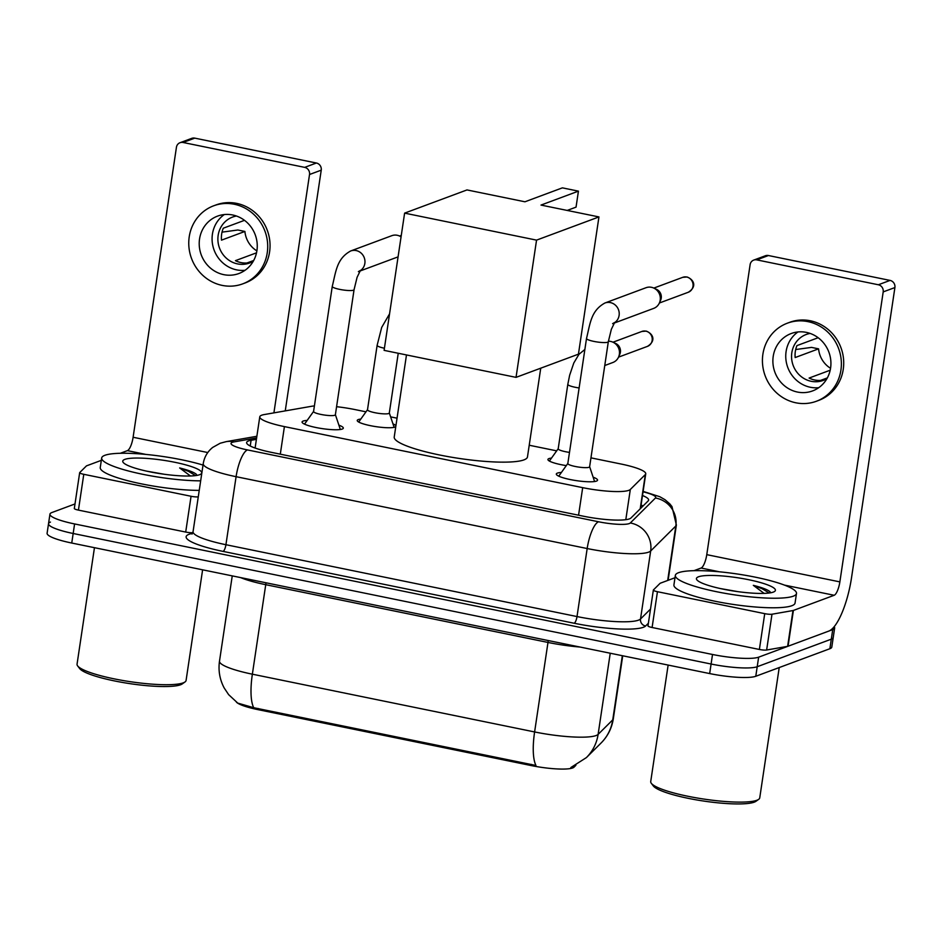 <?xml version="1.0" encoding="UTF-8"?>
<svg xmlns="http://www.w3.org/2000/svg" width="942" height="942" viewBox="0 0 942 942"><rect width="100%" height="100%" fill="white"/><g stroke="black" fill="none" stroke-linecap="round" stroke-linejoin="round"><path stroke-width="1.41" d="M566.295 465.607A19.594 3.368 -171.5 0 1 547.926 459.46A19.594 3.368 -171.5 0 1 548.951 458.601A19.594 3.368 -171.5 0 1 551.506 458.095M395.77 426.632A19.594 3.368 -171.5 0 1 394.981 427.091A19.594 3.368 -171.5 0 1 373.209 426.196A19.594 3.368 -171.5 0 1 357.242 420.438A19.594 3.368 -171.5 0 1 358.266 419.579A19.594 3.368 -171.5 0 1 360.821 419.072M392.979 423.876A19.594 3.368 -171.5 0 1 395.899 425.772M593.154 477.205A20.854 3.58 -171.5 0 1 597.558 480.173A20.854 3.58 -171.5 0 1 596.463 481.091A20.854 3.58 -171.5 0 1 573.313 480.137A20.854 3.58 -171.5 0 1 556.322 474.014A20.854 3.58 -171.5 0 1 557.417 473.096A20.854 3.58 -171.5 0 1 561.408 472.46M338.896 425.172A20.854 3.58 -171.5 0 1 343.312 428.151A20.854 3.58 -171.5 0 1 342.217 429.057A20.854 3.58 -171.5 0 1 319.067 428.104A20.854 3.58 -171.5 0 1 302.076 421.981A20.854 3.58 -171.5 0 1 303.159 421.074A20.854 3.58 -171.5 0 1 307.151 420.426M314.404 405.92A36.75 6.323 8.5 0 0 311.637 406.273L264.255 414.562A36.75 6.323 8.5 0 0 261.699 415.21A36.75 6.323 8.5 0 0 259.78 416.823A36.75 6.323 8.5 0 0 284.413 426.608L582.686 487.65A36.75 6.323 8.5 0 0 630.316 489.475L645.329 474.568A36.75 6.323 8.5 0 0 645.741 473.814A36.75 6.323 8.5 0 0 621.096 464.029L590.964 457.859M236.418 702.143A33.076 5.687 8.5 0 0 258.049 709.656L531.111 765.54A33.076 5.687 8.5 0 0 573.984 767.188L575.915 765.269M365.991 411.831L355.193 409.617A36.75 6.323 8.5 0 0 336.577 406.697M556.675 450.853L529.227 445.236M397.041 418.177L390.636 416.87M253.716 707.713A42.873 12.564 101.6 0 1 252.362 674.189A48.996 8.419 8.5 0 1 219.498 661.154C218.167 670.622 219.745 679.571 224.208 688.001L228.623 694.631L237.761 703.109L253.716 707.713L535.963 765.469A42.873 12.564 -78.4 0 1 534.609 731.946A48.996 8.419 8.5 0 0 596.098 735.537A48.996 8.419 8.5 0 0 598.111 734.395L612.747 719.853A48.996 8.419 8.5 0 0 613.301 718.852L622.721 655.785M834.176 626.736A36.75 6.323 -171.5 0 1 834.647 628.008L833.223 637.557A36.75 6.323 -171.5 0 1 831.303 639.171L757.215 666.724A36.75 6.323 -171.5 0 1 711.092 664.028L73.17 533.49A36.75 6.323 -171.5 0 1 48.525 523.705L47.1 533.254A36.75 6.323 -171.5 0 0 71.745 543.039L709.667 673.577A36.75 6.323 -171.5 0 0 755.778 676.274L829.878 648.72A36.75 6.323 -171.5 0 0 831.798 647.107L833.223 637.557A36.75 6.323 -171.5 0 1 831.303 639.171L757.215 666.724A36.75 6.323 -171.5 0 1 711.092 664.028L73.17 533.49A36.75 6.323 -171.5 0 1 48.525 523.705A36.75 6.323 -171.5 0 1 50.444 522.092M256.412 439.349L251.09 440.279A36.75 6.323 8.5 0 0 248.535 440.927A36.75 6.323 8.5 0 0 246.616 442.54A36.75 6.323 8.5 0 0 271.261 452.325L583.322 516.181A36.75 6.323 8.5 0 0 630.952 518.018L648.214 500.861A36.75 6.323 8.5 0 0 648.626 500.108A36.75 6.323 8.5 0 0 642.503 495.504M834.647 628.008A36.75 6.323 -171.5 0 1 832.728 629.621L758.64 657.175A36.75 6.323 -171.5 0 1 712.517 654.478L74.595 523.94A36.75 6.323 -171.5 0 1 49.95 514.155A36.75 6.323 -171.5 0 1 51.881 512.542L74.995 503.946M641.066 505.053A36.75 6.323 -171.5 0 1 643.092 505.948M192.804 532.642A6.123 1.048 -171.5 0 1 185.704 532.065L191.061 496.269L83.779 474.309L78.433 510.117A6.123 1.048 -171.5 0 1 74.324 508.48L79.67 472.684A6.123 1.048 8.5 0 0 83.779 474.309M185.704 532.065L78.433 510.117M180.04 142.701L191.744 138.356A6.123 5.758 69.6 0 1 194.77 138.133L183.066 142.477A6.123 5.758 -110.4 0 0 176.437 147.27L133.105 437.265A12.246 3.591 -78.4 0 1 127.417 450.641L120.329 453.279M316.382 163.013A6.123 5.758 69.6 0 1 321.234 170.161L309.529 174.505A6.123 5.758 -110.4 0 0 304.69 167.37L316.382 163.013L194.77 138.133M285.249 410.889L321.234 170.161M304.69 167.37L183.066 142.477M309.529 174.505L273.91 412.879M101.324 460.344L86.64 465.807A6.123 1.048 8.5 0 0 86.393 465.949L79.74 472.554A6.123 1.048 8.5 0 0 79.67 472.684M191.061 496.269A6.123 1.048 8.5 0 0 198.279 496.834M232.698 214.988A30.627 28.802 -110.4 0 0 217.555 216.118A30.627 28.802 -110.4 0 0 199.386 246.981A30.627 28.802 -110.4 0 0 223.772 274.652A30.627 28.802 -110.4 0 0 238.903 273.521A30.627 28.802 -110.4 0 0 257.084 242.659A30.627 28.802 -110.4 0 0 232.698 214.988M224.302 214.552A30.627 28.802 -110.4 0 0 212.845 245.815A30.627 28.802 -110.4 0 0 236.642 269.871A30.627 28.802 -110.4 0 0 245.038 270.295M244.484 220.334L223.289 228.211A24.492 23.044 69.6 0 0 221.5 240.151L244.896 231.449A24.492 23.044 -110.4 0 0 256.883 250.89M256.518 252.821L235.418 260.663A24.492 23.044 69.6 0 0 241.046 262.594A24.492 23.044 69.6 0 0 246.898 263.006L253.692 260.487M236.454 216.024A24.492 23.044 -110.4 0 0 232.568 217.072A24.492 23.044 -110.4 0 0 218.026 241.764A24.492 23.044 -110.4 0 0 237.537 263.901A24.492 23.044 -110.4 0 0 249.642 262.995A24.492 23.044 -110.4 0 0 253.268 261.24M242.753 283.848L245.085 282.977A41.648 39.164 -110.4 0 0 269.812 241.011A41.648 39.164 -110.4 0 0 236.642 203.378A41.648 39.164 -110.4 0 0 216.059 204.92L213.716 205.78A41.648 39.164 -110.4 0 0 189.001 247.758A41.648 39.164 -110.4 0 0 222.171 285.391A41.648 39.164 -110.4 0 0 242.753 283.848A41.648 39.164 -110.4 0 0 267.469 241.882A41.648 39.164 -110.4 0 0 234.299 204.249A41.648 39.164 -110.4 0 0 213.716 205.78M244.896 231.449L237.843 230.001L222.018 232.144M202.612 569.816L186.08 680.442A55.119 9.479 -171.5 0 1 184.997 681.961L182.265 683.916A52.67 9.055 -171.5 0 1 180.546 684.775A52.67 9.055 -171.5 0 1 126.581 683.127A52.67 9.055 -171.5 0 1 79.693 668.584L77.644 665.912A55.119 9.479 -171.5 0 1 77.056 664.145L94.459 547.679M184.997 681.961A55.119 9.479 -171.5 0 1 183.195 682.868A55.119 9.479 -171.5 0 1 126.723 681.137A55.119 9.479 -171.5 0 1 77.644 665.912M200.67 480.844A61.242 10.527 -171.5 0 1 135.624 472.743A61.242 10.527 -171.5 0 1 101.677 457.989A61.242 10.527 -171.5 0 1 104.88 455.304A61.242 10.527 -171.5 0 1 203.025 465.077M199.233 490.382A61.242 10.527 -171.5 0 1 134.2 482.292A61.242 10.527 -171.5 0 1 100.252 467.538L101.677 457.989M164.344 474.273L146.552 471.13M124.839 459.39A39.929 6.865 -171.5 0 1 172.563 461.839A39.929 6.865 -171.5 0 1 200.952 474.038A39.929 6.865 -171.5 0 1 199.645 474.697A39.929 6.865 -171.5 0 1 158.739 473.437A39.929 6.865 -171.5 0 1 123.178 462.416A39.929 6.865 -171.5 0 1 124.839 459.39M196.925 475.392L196.313 474.25C193.722 472.189 188.176 470.082 179.663 467.95L190.449 475.981M195.524 475.604L188.435 471.294L179.663 467.95M540.743 368.181L527.473 456.929A67.365 11.587 -171.5 0 1 523.952 459.884A67.365 11.587 -171.5 0 1 449.134 456.799A67.365 11.587 -171.5 0 1 394.227 437.017L406.485 354.946M541.002 205.073L578.435 191.144L562.374 187.858L524.941 201.788L466.997 189.931L404.613 213.127L536.551 240.128L598.947 216.931L541.002 205.073M567.202 210.431L576.045 207.134L578.435 191.144M598.947 216.931L578.435 354.168L516.039 377.365L384.101 350.365L404.613 213.127M536.551 240.128L516.039 377.365M313.639 411.348A11.021 1.896 8.5 0 0 313.568 411.501A11.021 1.896 8.5 0 0 322.553 414.739A11.021 1.896 8.5 0 0 334.799 415.245A11.021 1.896 8.5 0 0 335.376 414.763L354.062 289.7A11.021 1.896 8.5 0 1 353.486 290.183A11.021 1.896 8.5 0 1 340.309 289.5A11.021 1.896 8.5 0 1 332.255 286.439L313.568 411.501M360.162 270.754A11.021 10.374 69.6 0 0 364.813 259.815A11.021 10.374 69.6 0 0 356.782 250.713A11.021 10.374 69.6 0 0 356.135 250.56A11.021 10.374 69.6 0 0 350.683 250.972L391.79 235.688A11.021 10.374 69.6 0 1 397.241 235.276A11.021 10.374 69.6 0 1 399.585 236.053A11.021 10.374 69.6 0 1 401.057 236.889M567.885 463.37A11.021 1.896 8.5 0 0 567.826 463.535A11.021 1.896 8.5 0 0 576.81 466.773A11.021 1.896 8.5 0 0 589.044 467.279A11.021 1.896 8.5 0 0 589.621 466.785L608.32 341.722A11.021 1.896 8.5 0 1 607.743 342.205A11.021 1.896 8.5 0 1 594.555 341.534A11.021 1.896 8.5 0 1 586.513 338.472L567.826 463.535M614.408 322.776A11.021 10.374 69.6 0 0 619.071 311.849A11.021 10.374 69.6 0 0 611.028 302.747A11.021 10.374 69.6 0 0 610.381 302.594A11.021 10.374 69.6 0 0 604.941 302.994L646.035 287.71A11.021 10.374 69.6 0 1 651.487 287.31A11.021 10.374 69.6 0 1 653.83 288.087A11.021 10.374 69.6 0 1 660.212 300.157A11.021 10.374 69.6 0 1 659.376 302.994A11.021 10.374 69.6 0 1 653.724 308.375L614.208 323.071M682.75 277.325L687.118 276.995A7.96 2.331 101.6 0 0 686.683 277.03A7.96 7.489 69.6 0 0 682.75 277.325L653.83 288.087L656.633 289.406A7.96 7.489 69.6 0 1 660.648 300.168L659.376 302.994M367.568 409.617A11.021 1.896 8.5 0 0 367.498 409.77A11.021 1.896 8.5 0 0 376.482 413.008A11.021 1.896 8.5 0 0 388.728 413.514A11.021 1.896 8.5 0 0 389.305 413.032L398.242 353.262M558.253 448.639A11.021 1.896 8.5 0 0 558.194 448.792A11.021 1.896 8.5 0 0 569.486 452.395M608.391 341.216A11.021 10.374 69.6 0 1 610.64 341.428A11.021 10.374 69.6 0 1 612.995 342.205A11.021 10.374 69.6 0 1 619.365 354.274A11.021 10.374 69.6 0 1 618.541 357.124A11.021 10.374 69.6 0 1 612.877 362.493L604.764 365.52M645.847 331.148A7.96 7.489 69.6 0 0 641.902 331.443L612.983 342.205L615.797 343.524A7.96 7.489 69.6 0 1 619.801 354.286L618.541 357.124L647.46 346.373C656.409 340.745 653.053 333.727 646.283 331.113A7.96 2.331 101.6 0 0 645.847 331.148A7.96 7.489 69.6 0 1 647.46 346.373M764.727 613.654A6.123 1.048 8.5 0 0 771.993 614.219L792.976 610.546A6.123 1.048 8.5 0 0 793.399 610.44L788.054 646.236A6.123 1.048 -171.5 0 1 787.63 646.342L766.635 650.015A6.123 1.048 -171.5 0 1 759.382 649.462L764.727 613.654L657.445 591.706L652.099 627.502A6.123 1.048 -171.5 0 1 647.99 625.877L653.348 590.081A6.123 1.048 8.5 0 0 657.445 591.706M759.382 649.462L652.099 627.502M788.054 646.236L828.83 631.069A48.996 14.354 101.6 0 0 851.556 577.54L894.9 287.557L883.196 291.902L839.864 581.885A12.246 3.591 -78.4 0 1 834.176 595.273L793.399 610.44M753.718 260.098L765.41 255.753A6.123 5.758 69.6 0 1 768.437 255.529L756.744 259.874A6.123 5.758 -110.4 0 0 750.115 264.667L706.771 554.65A12.246 3.591 -78.4 0 1 701.083 568.038L693.995 570.675M883.196 291.902A6.123 5.758 -110.4 0 0 878.356 284.767L890.06 280.41L768.437 255.529M890.06 280.41A6.123 5.758 69.6 0 1 894.9 287.557M878.356 284.767L756.744 259.874M674.99 577.74L660.318 583.204A6.123 1.048 8.5 0 0 660.059 583.345L653.407 589.951A6.123 1.048 8.5 0 0 653.348 590.081M806.364 332.385A30.627 28.802 -110.4 0 0 791.233 333.515A30.627 28.802 -110.4 0 0 773.052 364.377A30.627 28.802 -110.4 0 0 797.438 392.049A30.627 28.802 -110.4 0 0 812.581 390.918A30.627 28.802 -110.4 0 0 830.75 360.056A30.627 28.802 -110.4 0 0 806.364 332.385M797.968 331.949A30.627 28.802 -110.4 0 0 786.523 363.212A30.627 28.802 -110.4 0 0 810.308 387.256A30.627 28.802 -110.4 0 0 818.704 387.692M818.162 337.719L796.956 345.608A24.492 23.044 69.6 0 0 795.166 357.548L818.574 348.846A24.492 23.044 -110.4 0 0 830.55 368.287M830.196 370.206L809.096 378.06A24.492 23.044 69.6 0 0 814.712 379.991A24.492 23.044 69.6 0 0 820.564 380.403L827.359 377.883M810.12 333.421A24.492 23.044 -110.4 0 0 806.234 334.469A24.492 23.044 -110.4 0 0 791.692 359.161A24.492 23.044 -110.4 0 0 811.203 381.298A24.492 23.044 -110.4 0 0 823.308 380.391A24.492 23.044 -110.4 0 0 826.935 378.637M816.42 401.245L818.763 400.374A41.648 39.164 -110.4 0 0 843.479 358.407A41.648 39.164 -110.4 0 0 810.308 320.775A41.648 39.164 -110.4 0 0 789.726 322.305L787.382 323.177A41.648 39.164 -110.4 0 0 762.667 365.155A41.648 39.164 -110.4 0 0 795.837 402.787A41.648 39.164 -110.4 0 0 816.42 401.245A41.648 39.164 -110.4 0 0 841.135 359.279A41.648 39.164 -110.4 0 0 807.965 321.634A41.648 39.164 -110.4 0 0 787.382 323.177M818.574 348.846L811.509 347.398L795.696 349.529M779.222 667.548L759.747 797.839A55.119 9.479 -171.5 0 1 758.675 799.346L755.943 801.312A52.67 9.055 -171.5 0 1 754.212 802.172A52.67 9.055 -171.5 0 1 700.247 800.523A52.67 9.055 -171.5 0 1 653.359 785.981L651.322 783.308A55.119 9.479 -171.5 0 1 650.722 781.542L668.137 665.076M758.675 799.346A55.119 9.479 -171.5 0 1 756.873 800.264A55.119 9.479 -171.5 0 1 700.389 798.533A55.119 9.479 -171.5 0 1 651.322 783.308M793.282 596.18A61.242 10.527 -171.5 0 1 725.269 593.366A61.242 10.527 -171.5 0 1 675.343 575.385A61.242 10.527 -171.5 0 1 678.546 572.701A61.242 10.527 -171.5 0 1 746.559 575.503A61.242 10.527 -171.5 0 1 796.485 593.484A61.242 10.527 -171.5 0 1 793.282 596.18M796.485 593.484L795.06 603.033A61.242 10.527 -171.5 0 1 791.857 605.718A61.242 10.527 -171.5 0 1 723.845 602.915A61.242 10.527 -171.5 0 1 673.919 584.935L675.343 575.385M738.01 591.67L720.23 588.526M698.517 576.787A39.929 6.865 -171.5 0 1 746.241 579.236A39.929 6.865 -171.5 0 1 774.618 591.435A39.929 6.865 -171.5 0 1 773.323 592.094A39.929 6.865 -171.5 0 1 732.405 590.834A39.929 6.865 -171.5 0 1 696.856 579.813A39.929 6.865 -171.5 0 1 698.517 576.787M770.591 592.789L769.979 591.647C767.389 589.586 761.842 587.478 753.329 585.347L764.127 593.378M769.19 593.001L762.102 588.691L753.329 585.347M573.984 767.188L574.137 766.14M531.111 765.54L531.288 764.362M258.049 709.656L258.226 708.49M280.304 454.174L284.413 426.608M640.207 508.81L645.329 474.568M625.806 519.69L630.316 489.475M578.565 515.203L582.686 487.65M548.22 640.536A12.246 3.591 -78.4 0 1 547.985 642.444L265.738 584.688A48.996 8.419 -171.5 0 1 240.551 577.576M579.954 647.036A48.996 8.419 -171.5 0 1 547.985 642.444L534.609 731.946L252.362 674.189L265.738 584.688A12.246 3.591 -78.4 0 0 265.974 582.78M613.301 718.852C611.805 728.248 607.72 736.314 601.043 743.05A42.873 41.884 -134.8 0 0 612.747 719.853L622.332 655.703M601.043 743.05L586.407 757.592A42.873 41.884 -134.8 0 0 598.111 734.395L610.239 653.23M709.667 673.577L712.517 654.478M755.778 676.274L758.64 657.175M71.745 543.039L74.595 523.94M829.878 648.72L832.728 629.621M256.624 437.936L234.016 441.892A24.492 4.215 8.5 0 0 232.309 442.328A24.492 4.215 8.5 0 0 247.452 449.923L598.547 521.774A24.492 4.215 8.5 0 0 629.291 523.564A24.492 4.215 8.5 0 0 630.292 522.987L655.444 498.012A24.492 4.215 8.5 0 0 643.045 491.818M668.113 580.296L676.38 525A48.996 8.419 -171.5 0 1 675.826 526.001L650.675 550.976A48.996 8.419 -171.5 0 1 648.673 552.13A48.996 8.419 -171.5 0 1 587.172 548.538L236.089 476.687A48.996 8.419 -171.5 0 1 203.236 463.652L193.063 531.665A48.996 8.419 8.5 0 0 225.927 544.712L577.01 616.563A48.996 8.419 8.5 0 0 638.499 620.154A48.996 8.419 8.5 0 0 640.513 619L650.498 609.074M648.39 623.239L645.611 625.994A55.119 9.479 -171.5 0 1 574.173 623.251L223.089 551.4A6.123 1.79 101.6 0 0 225.927 544.712L236.089 476.687A24.492 7.171 -78.4 0 1 247.452 449.923M645.611 625.994A6.123 5.982 45.2 0 1 640.513 619L650.675 550.976A24.492 23.939 -134.8 0 0 630.292 522.987M223.089 551.4A55.119 9.479 -171.5 0 1 189.001 534.314A55.119 9.479 -171.5 0 1 192.404 533.419M598.547 521.774A24.492 7.171 -78.4 0 0 587.172 548.538L577.01 616.563A6.123 1.79 101.6 0 1 574.173 623.251M655.444 498.012A24.492 23.939 -134.8 0 1 675.826 526.001L667.69 580.46M234.016 441.892A24.492 21.442 -99.9 0 0 226.221 441.633L256.872 436.276M640.854 506.513A14.695 4.31 -78.4 0 1 640.866 507.467M250.231 446.013L251.09 440.279M207.77 452.537L133.105 437.265M145.88 454.421L127.417 450.641M686.683 277.03A7.96 7.489 69.6 0 1 688.296 292.255L659.376 303.006M367.498 409.77L377.13 345.325A11.021 1.896 8.5 0 0 384.418 348.234M558.194 448.792L567.814 384.348A11.021 1.896 8.5 0 0 575.868 387.409A11.021 1.896 8.5 0 0 579.118 387.951M839.864 581.885L706.771 554.65M834.176 595.273L784.439 585.1M719.547 571.818L701.083 568.038M787.63 646.342L792.976 610.546M771.993 614.219L766.635 650.015M641.314 507.726L640.725 507.385M255.105 448.039L259.78 416.823M640.56 508.468L645.741 473.814M570.864 767.518L586.407 757.592M219.498 661.154L232.25 575.88M226.221 441.633L220.204 443.235L212.704 447.415C207.487 451.607 204.332 457.023 203.236 463.652M192.027 534.09L193.063 531.665M49.95 514.155L48.525 523.705M676.38 525L671.987 506.596L669.821 503.888L664.981 499.684L659.765 496.705L643.115 491.383M313.58 411.418L304.513 424.135M358.372 271.637L360.421 270.425L357.089 277.325L354.062 289.7M359.962 271.037L398.066 256.872M335.387 414.68L340.345 429.493M350.683 250.972C336.706 258.614 335.988 271.367 332.255 286.439M401.08 236.76L399.585 236.053L401.28 235.418M567.838 463.452L558.759 476.169M612.618 323.659L614.667 322.447L611.334 329.359L608.32 341.722M589.633 466.714L594.59 481.527M604.941 302.994C590.952 310.648 590.234 323.4 586.513 338.472M688.296 292.255C697.257 286.627 693.901 279.609 687.118 276.995M367.51 409.688L358.702 422.04M389.552 313.863L381.687 327.427L377.13 345.325M389.317 412.949L394.133 427.327M641.902 331.443L646.283 331.113M558.206 448.71L549.386 461.062M584.864 349.47L578.953 354.322L573.796 363L569.651 375.21L567.814 384.348"/></g></svg>
